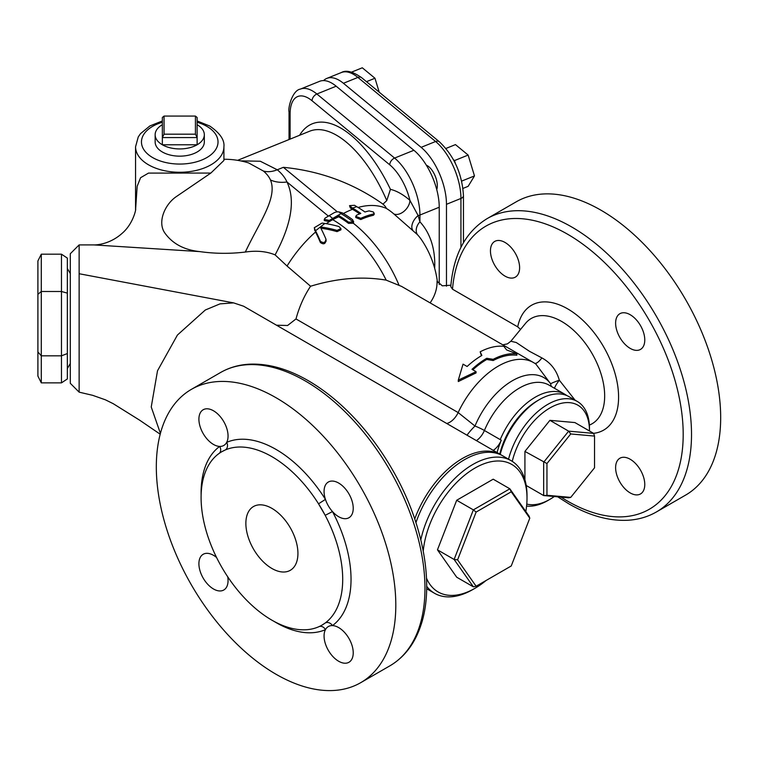 <?xml version="1.0" encoding="UTF-8"?>
<svg xmlns="http://www.w3.org/2000/svg" width="758" height="758" viewBox="0 0 758 758"><rect width="100%" height="100%" fill="white"/><g stroke="black" fill="none" stroke-linecap="round" stroke-linejoin="round"><path stroke-width="1.14" d="M358.079 207.465A97.185 56.111 -60 0 1 386.258 208.355C386.116 207.37 385.026 205.977 382.989 204.167L386.769 200.595L390.427 189.339A82.935 38.838 68 0 1 409.926 200.339L418.113 215.528L419.932 221.838A106.471 71.205 -50.5 0 1 434.675 268.323M437.518 282.791A97.185 97.185 0 0 0 421.723 240.078A94.958 63.511 129.5 0 0 417.421 234.629L393.876 213.964A11.777 7.675 130.9 0 0 400.082 213.699A11.777 7.675 130.9 0 0 409.926 200.339A38.288 17.927 -112 0 0 389.764 164.837L312.059 100.767A38.288 17.927 -112 0 0 290.106 113.918L290.106 139.121M337.386 211.861L283.369 167.319C320.056 170.901 353.2 183.123 382.809 203.987M343.393 213.51A97.185 56.111 -60 0 1 352.517 209.312L350.376 208.005L349.514 205.645L352.536 208.099L356.705 206.659L354.545 205.304L349.514 205.645M355.767 216.314L355.767 217.527L360.789 219.545A95.584 55.182 -60 0 1 373.287 215.31L374.149 214.523L374.149 213.235L373.287 214.031A97.081 56.045 120 0 0 360.789 218.323L355.767 216.314L356.63 215.187A97.962 56.556 -60 0 1 360.789 213.443A97.308 56.177 -120 0 0 352.536 208.099M352.517 209.312A95.811 55.315 60 0 1 359.68 213.879M326.281 223.676A97.185 56.111 -60 0 1 332.667 219.649L338.665 216.769A97.185 56.111 60 0 1 348.519 223.364L353.294 223.222L353.55 222.445L353.55 221.222L353.294 221.999L348.519 222.141A98.663 56.964 -120 0 0 338.665 215.566L337.85 215.452L342.332 212.884L338.845 211.87A5.893 3.402 0 0 0 333.946 212.837L325.144 218.058L324.282 219.365L329.304 220.417L337.85 215.452M528.932 359.927L401.617 286.42L386.192 280.138C362.457 276.111 337.244 278.148 310.572 286.24L287.036 266.011A97.185 56.111 -60 0 1 315.546 232.033L314.267 227.732L315.536 230.773L324.86 223.449A98.161 75.828 30.7 0 1 324.869 223.449L322.065 223.07L314.267 227.732M430.118 302.878A96.067 55.467 0 0 0 437.044 281.199L442.312 285.823L450.896 285.207M356.705 206.659A96.133 55.505 60 0 1 364.958 212.003A97.962 56.556 -60 0 1 369.127 210.876L373.287 211.975L374.149 213.235M337.85 216.655L329.304 221.62L324.282 220.569L324.282 219.365M275.116 254.887C266.598 251.343 256.668 250.396 245.327 252.044C259.312 222.388 277.816 197.658 270.473 179.978A29.448 23.299 156.2 0 0 286.969 181.977C295.516 199.847 291.565 224.15 275.116 254.887L287.036 266.011M315.546 232.033A94.722 25.222 78.7 0 1 320.397 242.522C323.562 244.72 325.419 244.029 325.968 240.428M321.676 227.106L321.676 228.329A95.896 74.076 30.7 0 1 337.026 231.626L340.929 229.835L340.929 228.613L337.026 230.404A97.394 75.222 -149.3 0 0 321.676 227.106L320.681 227.893A97.375 25.933 78.7 0 1 325.968 239.158L326.13 241.224M324.869 223.449A98.161 75.828 30.7 0 1 338.94 226.557L340.929 228.613M276.49 325.201L287.576 325.504L295.99 318.947C299.277 306.81 304.138 295.904 310.572 286.24M295.99 318.947L458.154 412.57A70.683 40.809 -60 0 1 533.613 362.627L528.951 359.936M511.375 349.789L510.646 349.362M472.831 369.8A70.683 40.809 -60 0 1 486.75 359.472L493.174 360.533A70.683 40.809 -60 0 1 516.852 355.237L516.852 353.834A72.152 41.662 120 0 0 493.174 359.33L486.75 358.278A72.152 41.662 120 0 0 471.997 369.317L476.062 371.666L458.287 380.137L463.043 364.153L467.118 366.493A72.152 41.662 -60 0 1 481.87 355.455L480.155 351.816A72.152 41.662 -60 0 1 503.833 346.321L506.59 349.912L516.852 353.834M458.287 380.137L458.287 381.539L476.062 372.917L476.062 371.666M480.155 351.816L481.434 355.71M446.718 423.485A14.724 8.499 -60 0 0 458.154 412.57L474.982 426.024A14.724 2.615 -45.7 0 0 467.042 435.215M502.781 344.824L507.453 343.857L510.854 341.242L516.274 342.521L529.416 351.267L541.932 357.928C550.678 362.741 556.476 370.16 559.319 380.194A14.724 1.023 -18.1 0 0 550.64 383.785L535.802 363.982M551.379 386.485A14.724 11.645 143.9 0 1 550.64 383.785A62.829 36.27 -60 0 0 474.982 426.024A14.724 2.587 -157.3 0 1 484.4 430.487L500.233 439.621A58.906 34.006 -60 0 1 535.337 397.145A58.906 34.006 -60 0 1 564.786 394.226A58.906 34.006 -60 0 1 566.795 395.553M575.085 400.177L559.319 380.194A14.724 3.449 -48.8 0 0 554.496 388.286M520.557 329.417L517.714 326.859L452.507 289.205L450.773 286.628C453.502 254.499 465.611 231.825 487.11 218.626A169.347 97.773 60 0 1 571.778 227.012A169.347 97.773 60 0 1 682.408 376.243A169.347 97.773 60 0 1 656.447 511.934C647.806 516.899 638.227 519.675 627.709 520.263C608.987 521.144 589.364 515.667 568.832 503.843L557.699 496.812M541.932 357.928A14.724 3.98 -59.5 0 1 534.778 363.319M505.027 242.456A20.618 11.901 -120 0 0 494.718 241.432A20.618 11.901 -120 0 0 491.563 257.957A20.618 11.901 -120 0 0 505.027 276.12A20.618 11.901 -120 0 0 515.336 277.144A20.618 11.901 -120 0 0 518.5 260.619A20.618 11.901 -120 0 0 505.027 242.456M630.192 459.253A20.618 11.901 -120 0 0 619.892 458.23A20.618 11.901 -120 0 0 616.728 474.754A20.618 11.901 -120 0 0 630.192 492.918A20.618 11.901 -120 0 0 640.501 493.941A20.618 11.901 -120 0 0 643.665 477.417A20.618 11.901 -120 0 0 630.192 459.253M630.192 314.722A20.618 11.901 -120 0 0 619.892 313.698A20.618 11.901 -120 0 0 616.728 330.223A20.618 11.901 -120 0 0 630.192 348.386A20.618 11.901 -120 0 0 640.501 349.41A20.618 11.901 -120 0 0 643.665 332.885A20.618 11.901 -120 0 0 630.192 314.722M656.447 511.934L685.602 495.107A169.347 97.773 -120 0 0 711.563 359.406A169.347 97.773 -120 0 0 600.933 210.184A169.347 97.773 -120 0 0 516.264 201.799L487.11 218.626M79.135 362.817L79.135 392.085M79.135 304.015L79.135 254.982M79.135 245.327L79.135 371.458M501.758 455.293A76.577 44.21 120 0 0 500.735 454.667L243.602 306.213L233.606 302.887L79.135 273.733M135.578 209.776L137.17 186.297L140.571 177.723L148.502 173.089L210.847 173.061L175.922 196.881C164.297 205.058 157.257 222.843 165.036 233.265C172.748 243.877 184.336 249.988 199.818 251.609C214.865 253.731 230.034 253.883 245.327 252.044M199.818 251.609L93.746 244.9L79.135 244.9L70.295 253.731L70.295 383.311L79.135 392.151L92.647 395.325L105.428 399.826L113.217 403.682L139.576 420.14L160.203 434.211M233.606 302.887L220.01 303.873L205.314 310.003L177.429 335.036L157.512 370.766L151.24 406.999L160.412 433.396M500.735 454.667A76.577 44.21 120 0 0 462.446 458.457A76.577 44.21 120 0 0 414.74 518.955M270.473 179.978A47.688 27.534 0 0 0 263.329 170.995L248.633 162.932A82.461 82.461 0 0 0 223.913 159.256M135.559 209.843L135.559 146.768A44.172 25.507 180 0 0 148.502 164.799A44.172 25.507 180 0 0 196.644 170.332A44.172 25.507 180 0 0 223.913 146.768L223.913 160.478L210.847 173.061M162.354 124.7A24.588 14.194 0 0 0 155.144 134.744L155.144 141.954A24.588 14.194 0 0 0 162.354 151.998A24.588 14.194 0 0 0 189.149 155.077A24.588 14.194 0 0 0 204.328 141.954L204.328 134.744A24.588 14.194 0 0 0 197.127 124.7M155.144 134.744A24.588 14.194 0 0 0 162.354 144.778A24.588 14.194 0 0 0 197.127 144.778A24.588 14.194 0 0 0 204.328 134.744M162.354 144.778L197.127 144.778L197.127 137.568L162.354 137.568L162.354 144.778M79.135 337.139L79.135 361.035M240.513 160.867L260.307 161.246L277.276 169.783L283.369 167.319M79.135 390.332L79.135 386.192M486.75 358.278L486.75 359.472M493.174 359.33L493.174 360.533M325.968 239.158C325.419 242.74 323.571 243.441 320.397 241.243A96.228 25.62 -101.3 0 0 315.546 230.792A96.228 25.62 -101.3 0 0 315.536 230.773M342.332 212.884A98.644 56.954 60 0 1 352.688 219.754L353.294 221.999A98.663 56.964 60 0 0 340.996 213.642L338.845 211.87M413.887 150.273L336.182 86.204L316.882 94.001L394.596 158.071L413.887 150.273A44.172 20.693 68 0 1 439.233 207.237L419.932 215.035L419.932 221.838A11.777 8.726 137.2 0 0 417.421 234.629M439.233 284.534L439.233 207.237M290.106 113.918A5.893 3.402 0 0 1 289.035 111.966C287.841 107.409 292.626 90.249 300.329 89.122L319.63 81.314A44.172 20.693 68 0 1 336.182 86.204M426.375 165.244A14.724 6.898 68 0 1 437.309 185.748A14.724 6.898 68 0 1 436.741 189.604M323.543 80.585A44.172 20.693 68 0 1 326.869 78.387A44.172 20.693 68 0 1 343.421 83.276L421.126 147.346A44.172 20.693 68 0 1 446.471 204.309L446.471 286.173M379.208 92.173L374.973 78.245L362.296 67.794L351.551 72.133M374.973 78.245L366.484 81.675M453.492 159.749L454.497 160.582L455.34 163.34M445.95 148.454L455.463 144.607L468.141 155.068L454.497 160.582M468.141 155.068L474.48 175.922L461.65 181.105M474.48 175.922L468.141 186.326L462.977 188.41M499.768 454.108A55.959 32.31 -60 0 1 537.413 400.755L539.497 399.551A58.906 34.006 120 0 0 500.214 454.364M526.763 504.07A55.959 32.31 120 0 0 549.91 499.342L547.826 500.545A58.906 34.006 -60 0 1 526.573 506.079M508.542 459.177A58.906 34.006 -60 0 1 547.826 404.355A58.906 34.006 -60 0 1 577.283 401.437A58.906 34.006 -60 0 1 589.478 428.403L589.478 430.809A55.959 32.31 120 0 0 549.91 407.965A55.959 32.31 120 0 0 512.256 461.357M547.826 500.545L549.91 499.342A55.959 32.31 120 0 0 554.316 496.509M549.91 420.33L568.652 431.15L570.736 433.955L546.954 463.555L546.954 495.268L570.736 497.39L568.652 497.798L543.666 495.561L543.666 462.238L568.652 431.15L593.647 433.386L574.905 422.566L549.91 420.33L524.924 451.417L524.924 479.767M577.283 401.437L568.955 396.633A58.906 34.006 120 0 0 539.497 399.551L537.413 400.755M546.954 463.555L524.924 451.417M546.954 495.268L543.666 495.561L526.204 485.48M420.813 539.8A76.577 44.21 -60 0 1 472.859 464.474A76.577 44.21 -60 0 1 511.148 460.684L502.819 455.871A76.577 44.21 120 0 0 464.531 459.661A76.577 44.21 120 0 0 415.952 522.613M426.508 578.212A73.63 42.505 120 0 0 474.944 588.312L472.859 589.516A76.577 44.21 -60 0 1 434.571 593.306A76.577 44.21 -60 0 1 426.688 586.304M525.825 511.536A73.63 42.505 120 0 0 527.009 498.139A73.63 42.505 120 0 0 474.944 468.084A73.63 42.505 120 0 0 423.239 551M472.859 589.516L474.944 588.312A73.63 42.505 120 0 0 486.067 580.505M437.461 549.834L456.695 577.208L473.352 586.825L454.118 559.461L437.461 549.834L456.695 500.261L493.193 479.189L509.85 488.806L529.084 516.17L529.785 518.178L511.243 491.8L476.128 512.067L457.586 559.859L476.128 586.237L511.243 565.97L529.785 518.178M511.148 460.684A76.577 44.21 -60 0 1 527.009 495.732L527.009 498.139M457.586 559.859L454.118 559.461L473.352 509.878L456.695 500.261M476.128 512.067L473.352 509.878L509.85 488.806L511.243 491.8M197.127 117.49L197.127 137.568L195.431 134.185L195.431 116.069L197.127 117.49M164.05 134.185L162.354 137.568L162.354 117.49L164.05 116.069L164.05 134.185L195.431 134.185M276.064 397.742A169.347 97.773 -120 0 0 191.395 389.356A169.347 97.773 -120 0 0 165.434 525.057A169.347 97.773 -120 0 0 276.064 674.279A169.347 97.773 -120 0 0 360.732 682.664A169.347 97.773 -120 0 0 386.694 546.973A169.347 97.773 -120 0 0 276.064 397.742M227.732 576.81A20.618 11.901 60 0 1 223.79 589.999A20.618 11.901 60 0 1 213.481 588.975A20.618 11.901 60 0 1 200.017 570.812A20.618 11.901 60 0 1 203.172 554.288A20.618 11.901 60 0 1 213.481 555.311A20.618 11.901 60 0 1 216.561 557.471M213.481 444.444A20.618 11.901 60 0 1 200.017 426.28A20.618 11.901 60 0 1 203.172 409.756A20.618 11.901 60 0 1 213.481 410.779A20.618 11.901 60 0 1 226.689 442.359A20.618 11.901 60 0 1 223.79 445.467A20.618 11.901 60 0 1 219.649 446.424A20.618 11.901 60 0 1 213.481 444.444M338.646 516.71A20.618 11.901 60 0 1 332.478 511.565A20.618 11.901 60 0 1 325.438 499.38A20.618 11.901 60 0 1 328.337 482.022A20.618 11.901 60 0 1 338.646 483.045A20.618 11.901 60 0 1 352.119 501.209A20.618 11.901 60 0 1 348.955 517.733A20.618 11.901 60 0 1 338.646 516.71M338.646 661.241A20.618 11.901 60 0 1 325.438 629.661A20.618 11.901 60 0 1 328.337 626.553A20.618 11.901 60 0 1 332.478 625.596A20.618 11.901 60 0 1 338.646 627.577A20.618 11.901 60 0 1 352.119 645.74A20.618 11.901 60 0 1 348.955 662.265A20.618 11.901 60 0 1 338.646 661.241M273.951 621.323A106.025 61.208 60 0 0 276.064 622.583A106.025 61.208 60 0 0 325.438 629.661A5.893 4.794 66.6 0 0 319.27 626.534M271.895 620.177A100.132 57.816 -120 0 0 318.531 626.857A100.132 57.816 -120 0 0 321.97 625.132A100.132 57.816 -120 0 0 325.182 623.019A100.132 57.816 -120 0 0 325.182 515.326A100.132 57.816 -120 0 0 318.531 503.814A100.132 57.816 -120 0 0 225.268 449.968A100.132 57.816 -120 0 0 221.829 451.702A100.132 57.816 -120 0 0 218.617 453.805A100.132 57.816 -120 0 0 218.617 561.498A100.132 57.816 -120 0 0 225.268 573.02A100.132 57.816 -120 0 0 271.895 620.177M271.895 568.472A36.81 21.252 -120 0 0 290.305 570.3A36.81 21.252 -120 0 0 295.952 540.795A36.81 21.252 -120 0 0 271.895 508.362A36.81 21.252 -120 0 0 253.494 506.534A36.81 21.252 -120 0 0 247.847 536.029A36.81 21.252 -120 0 0 271.895 568.472M322.027 625.094L325.182 623.019A5.893 4.794 53.4 0 1 332.478 625.596A106.025 61.208 60 0 0 332.478 511.565L325.182 515.326L318.531 503.814L325.438 499.38A106.025 61.208 60 0 0 226.689 442.359A5.893 4.794 66.6 0 1 225.268 449.968L221.895 451.664M412.57 229.882A11.777 6.907 132.1 0 1 418.113 215.528A5.893 3.402 180 0 0 419.932 215.035A44.172 20.693 68 0 0 394.596 158.071A5.893 3.942 129.5 0 0 389.764 164.837M61.464 254.186L67.348 258.09L67.348 378.953L61.464 382.866L61.464 254.186L41.302 254.186L41.302 291.489L61.464 291.489L67.348 293.128M37.9 351.901L41.302 355.824L41.302 382.866L37.9 376.091L37.9 294.331L41.302 291.489L41.302 355.824L61.464 355.824L67.348 353.56M41.302 382.866L61.464 382.866M37.9 294.331L37.9 260.951L41.302 254.186M195.431 116.069L164.05 116.069M473.352 586.825L476.128 586.237M570.736 497.39L594.528 467.8L594.528 436.087L570.736 433.955M593.647 433.386L594.528 436.087M219.27 453.341A5.893 4.794 53.4 0 0 219.649 446.424A106.025 61.208 60 0 0 201.126 495.182M497.087 452.564A58.906 34.006 -60 0 1 501.275 440.227A14.724 8.499 -60 0 1 493.269 450.366M500.233 439.621L501.275 440.227M386.769 200.595A97.185 45.518 -112 0 0 309.662 131.21L237.614 160.336M299.581 135.294A103.079 48.275 68 0 1 390.427 189.339M393.876 213.964A73.971 34.641 -112 0 0 386.258 208.355M353.294 223.222A97.185 56.111 60 0 1 398.926 284.961M332.62 219.612L332.667 219.649A97.185 56.111 60 0 1 386.192 280.138M328.337 216.077L286.969 181.977A64.724 37.369 180 0 0 277.276 169.783A29.448 19.699 129.5 0 1 263.329 170.995M476.403 440.625A14.724 8.499 -60 0 0 484.4 430.487A58.906 34.006 -60 0 1 519.505 388.001A58.906 34.006 -60 0 1 548.953 385.083L564.786 394.226M589.373 425.077A60.801 35.105 -120 0 0 602.06 377.408A60.801 35.105 -120 0 0 561.678 321.468A60.801 35.105 -120 0 0 525.521 323.382L510.854 341.242M517.714 326.859A72.086 41.614 60 0 1 567.609 308.828A72.086 41.614 60 0 1 616.785 380.554A72.086 41.614 60 0 1 593.542 433.33M561.005 497.106A163.453 94.371 -120 0 0 567.609 501.142A163.453 94.371 -120 0 0 683.195 434.419A163.453 94.371 -120 0 0 567.609 234.231A163.453 94.371 -120 0 0 452.507 289.205M162.354 122.265A38.288 22.105 0 0 0 152.671 157.588A38.288 22.105 0 0 0 206.811 157.588A38.288 22.105 0 0 0 206.811 126.33A38.288 22.105 0 0 0 197.127 122.265M373.287 214.031L373.287 215.31M360.789 218.323L360.789 219.545M350.376 206.782L350.376 208.005M337.026 230.404L337.026 231.626M320.397 241.243L320.397 242.522M314.579 229.011L314.579 230.252M348.519 222.141L348.519 223.364M338.665 215.566L338.665 216.769M337.556 215.566L337.556 216.76M329.304 220.417L329.304 221.62M332.62 218.408L329.19 215.585M300.329 89.122A44.172 20.693 68 0 1 316.882 94.001A5.893 3.942 129.5 0 0 312.059 100.767M460.94 247.373L460.94 198.454A44.172 20.693 -112 0 0 435.604 141.5L357.899 77.42L343.421 83.276M421.126 147.346L435.604 141.5A5.893 3.942 -50.5 0 1 439.346 141.755L361.642 77.686A5.893 3.942 -50.5 0 0 357.899 77.42A44.172 20.693 -112 0 0 341.346 72.541L326.869 78.387M439.346 141.755C454.137 155.883 462.172 173.857 463.451 195.668A5.893 3.402 180 0 1 460.94 198.454L446.471 204.309M220.55 372.519C229.238 367.545 238.865 364.759 249.439 364.191C268.124 363.347 287.699 368.824 308.165 380.62C325.997 390.986 342.91 405.113 358.904 423.002C371.335 436.968 382.411 452.365 392.123 469.174C423.305 522.66 435.045 585.394 420.529 626.335C414.361 644.243 404.147 657.404 389.887 665.837A169.347 97.773 -120 0 0 415.848 530.136A169.347 97.773 -120 0 0 305.218 380.914A169.347 97.773 -120 0 0 220.55 372.519L191.395 389.356M533.613 362.627L535.963 364.086M135.663 209.094C136.165 208.431 133.484 223.667 122.066 233.379C109.919 244.266 96.427 245.09 93.746 244.9L93.746 244.9M223.913 146.768C224.709 140.022 219.991 133.114 209.758 126.036L197.127 120.958M70.295 273.562L67.348 268.455M162.354 120.958L149.866 125.951L140.543 133.616L138.259 136.933L135.559 146.768M463.451 242.702L463.451 195.668M361.642 77.686C352.811 71.517 346.036 69.802 341.346 72.541M289.035 111.966L289.035 139.557M434.571 593.306L426.659 588.739M389.887 665.837L360.732 682.664M70.295 363.489L67.348 368.587"/></g></svg>
